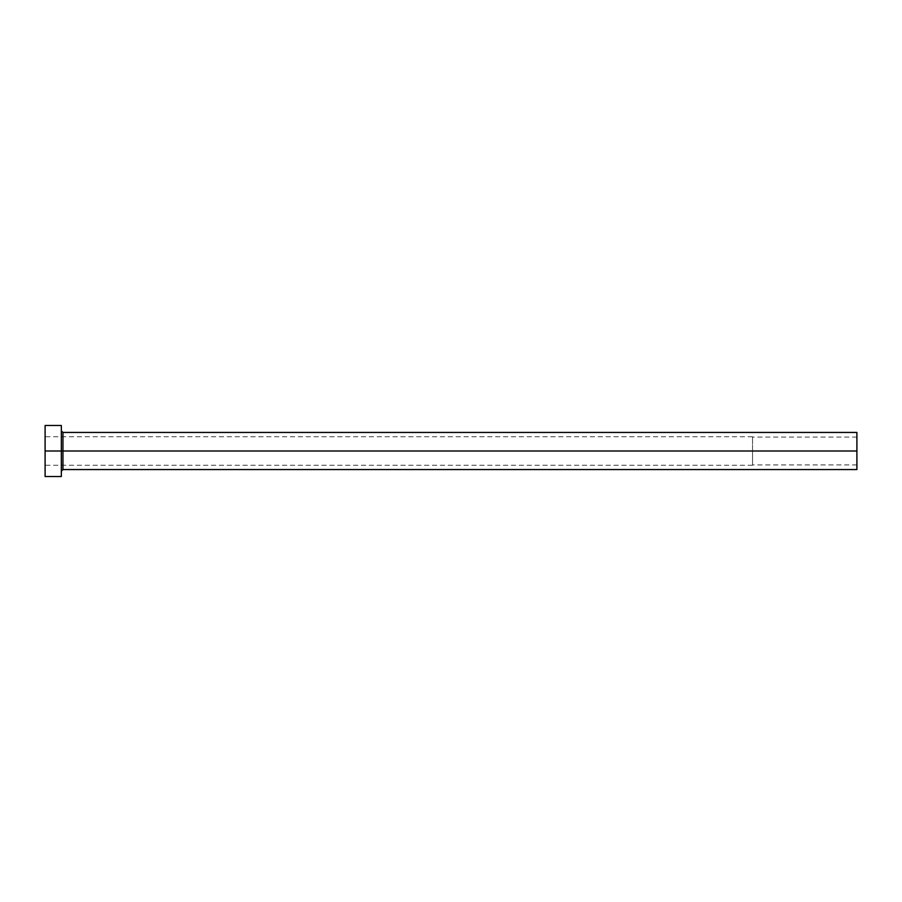 <?xml version="1.0" encoding="UTF-8"?>
<svg xmlns="http://www.w3.org/2000/svg" width="902" height="902" viewBox="0 0 902 902"><rect width="100%" height="100%" fill="white"/><g stroke="black" fill="none" stroke-linecap="round" stroke-linejoin="round"><path stroke-width="0.68" stroke-dasharray="4.51 3.38" d="M62.96 469.559L62.96 451L61.336 451L61.336 471.182L61.336 447.065L61.336 476.515L61.336 425.485L61.336 451L45.1 451L45.1 476.515L45.1 451L752.527 451L752.527 465.263L752.527 451L856.9 451L856.9 464.913L856.9 437.087L856.9 451L752.527 451L856.9 451L856.9 469.559L856.9 451L62.96 451L62.96 432.441L62.96 451L856.9 451L856.9 432.441L856.9 464.913L856.9 451L752.527 451L752.527 436.737L752.527 451L45.1 451L752.527 451L45.1 451L45.1 436.737L45.1 451L61.336 451L61.336 430.818L61.336 451L61.336 430.818L61.336 451L62.96 451L62.96 432.441M45.1 451L45.1 425.485L45.1 451M61.336 447.065L61.336 430.818L61.336 447.065M61.336 454.935L61.336 471.182L61.336 454.935M62.96 451L62.96 469.559L62.96 451M752.527 451L752.527 465.263L752.527 451M856.9 437.087L752.527 437.087M752.527 436.737L45.1 436.737M752.527 465.263L45.1 465.263M856.9 464.913L752.527 464.913"/><path stroke-width="1.35" d="M61.336 430.818L62.96 432.441L62.96 451L856.9 451L856.9 469.559L856.9 451L62.96 451L62.96 432.441L62.96 451L45.1 451L45.1 476.515L61.336 476.515L61.336 425.485L61.336 476.515M45.1 476.515L45.1 425.485L45.1 451L62.96 451L62.96 469.559L856.9 469.559M856.9 451L856.9 432.441L856.9 451M62.96 451L62.96 469.559L62.96 451M45.1 425.485L61.336 425.485M62.96 432.441L856.9 432.441M62.96 469.559L61.336 471.182"/></g></svg>
